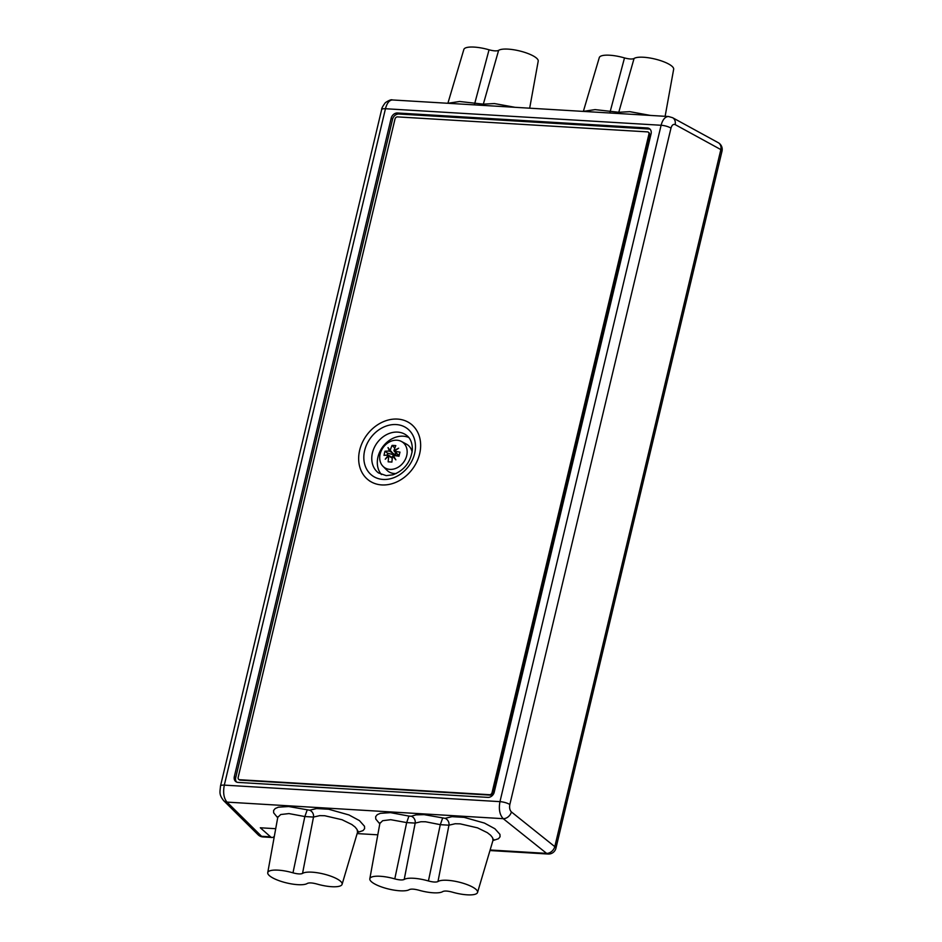 <?xml version="1.0" encoding="UTF-8"?>
<svg xmlns="http://www.w3.org/2000/svg" width="942" height="942" viewBox="0 0 942 942"><rect width="100%" height="100%" fill="white"/><g stroke="black" fill="none" stroke-linecap="round" stroke-linejoin="round"><path stroke-width="1.41" d="M529.675 108.189L538.212 61.136A20.818 5.687 -166.6 0 0 528.674 53.8A20.818 5.687 -166.6 0 0 508.091 49.125A20.818 5.687 -166.6 0 0 498.612 50.373C496.823 51.209 493.632 51.021 489.051 49.796L474.686 103.644A5.864 0.612 -77.2 0 0 474.462 104.88M515.074 107.317L494.373 103.549L483.328 104.162L498.612 50.373M665.123 116.313L673.66 69.261A20.818 5.687 -166.6 0 0 664.122 61.913A20.818 5.687 -166.6 0 0 643.539 57.25A20.818 5.687 -166.6 0 0 634.06 58.498C632.27 59.334 629.079 59.134 624.499 57.921L610.133 111.757A5.864 0.612 -77.2 0 0 609.91 113.005M650.522 115.442L629.821 111.674L618.776 112.275L634.06 58.498M482.799 105.374A5.864 5.393 69 0 0 483.328 104.162L459.625 101.489L447.909 103.267M489.051 49.796A20.818 5.687 -166.6 0 0 474.238 47.1A20.818 5.687 -166.6 0 0 463.853 49.455L447.886 103.29M618.235 113.499A5.864 5.393 69 0 0 618.776 112.275L595.073 109.613L583.357 111.38L599.3 57.58A20.818 5.687 -166.6 0 1 609.674 55.225A20.818 5.687 -166.6 0 1 624.499 57.921M292.974 872.845C297.554 874.058 300.745 874.258 302.535 873.422A20.818 5.687 -166.6 0 1 312.014 872.174A20.818 5.687 -166.6 0 1 332.844 876.943A20.818 5.687 -166.6 0 1 342.087 884.35A20.818 5.687 -166.6 0 1 316.889 884.008C312.308 882.784 309.117 882.595 307.327 883.431A20.818 5.687 -166.6 0 1 284.366 882.348A20.818 5.687 -166.6 0 1 267.74 872.669L277.772 817.338L280.728 814.524L288.959 813.582L304.843 816.549L292.974 872.845A20.818 5.687 -166.6 0 0 278.149 870.149A20.818 5.687 -166.6 0 0 267.74 872.669M394.78 878.886C399.267 880.063 402.411 880.252 404.212 879.451L415.187 823.096A5.864 5.252 62.2 0 0 411.36 816.231L408.922 816.078L406.673 822.59L415.187 823.096L420.944 821.742L425.56 821.765L440.291 824.662L428.422 880.97C433.002 882.183 436.193 882.371 437.983 881.535A20.818 5.687 -166.6 0 1 447.462 880.299A20.818 5.687 -166.6 0 1 468.292 885.068A20.818 5.687 -166.6 0 1 477.535 892.474A20.818 5.687 -166.6 0 1 452.337 892.133C447.756 890.908 444.565 890.72 442.775 891.556A20.818 5.687 -166.6 0 1 418.754 890.178C414.268 889.001 411.124 888.812 409.323 889.613A20.818 5.687 -166.6 0 1 386.314 888.436A20.818 5.687 -166.6 0 1 369.817 878.792L379.862 823.461L382.664 820.706L390.718 819.693L406.673 822.59L394.78 878.886A20.818 5.687 -166.6 0 0 380.238 876.272A20.818 5.687 -166.6 0 0 369.817 878.792M442.61 818.186L440.291 824.662L448.945 825.192A5.864 5.275 61.1 0 0 445.083 818.327L424.147 814.653L415.999 814.865L411.36 816.231M428.422 880.97A20.818 5.687 -166.6 0 0 413.597 878.274A20.818 5.687 -166.6 0 0 404.212 879.451M307.163 810.061L304.843 816.549L313.498 817.067A5.864 5.275 61.1 0 0 309.635 810.214L288.699 806.529L278.42 807.176L275.229 808.507L273.616 810.438L273.663 812.84L277.69 817.762M302.535 873.422L313.498 817.067L319.738 815.631L324.707 815.725L342.076 819.74L351.861 824.533L355.181 827.123L357.148 829.619L357.536 832.245L358.195 831.162L357.654 831.421M437.983 881.535L448.945 825.192L455.186 823.744L460.155 823.85L477.523 827.853L487.308 832.657L490.629 835.248L492.595 837.744L492.984 840.37L493.643 839.287L493.102 839.546M274.334 836.284A7.618 3.968 -86.6 0 1 272.014 837.485A7.618 3.968 -86.6 0 1 270.554 836.826L260.322 827.783L275.712 828.701M357.148 833.588L377.789 834.824M408.769 437.488A23.456 18.97 -53.6 0 0 403.2 436.193A23.456 18.97 -53.6 0 0 380.827 449.77A23.456 18.97 -53.6 0 0 381.428 474.568M381.804 484.93A35.184 28.46 -53.6 0 0 416.894 461.639A35.184 28.46 -53.6 0 0 410.535 423.688A35.184 28.46 -53.6 0 0 397.489 419.084A35.184 28.46 -53.6 0 0 362.411 442.375A35.184 28.46 -53.6 0 0 368.769 480.314A35.184 28.46 -53.6 0 0 381.804 484.93M391.189 118.174A5.864 4.745 126.4 0 1 397.489 112.993L647.401 127.971A5.864 4.745 126.4 0 1 649.568 128.748A5.864 4.745 126.4 0 1 651.087 133.764L494.22 792.198A5.864 4.745 126.4 0 1 487.921 797.391L238.02 782.402A5.864 4.745 126.4 0 1 235.841 781.636A5.864 4.745 126.4 0 1 234.322 776.62L391.189 118.174L392.578 119.198L235.712 777.633A5.864 4.745 -53.6 0 0 236.595 782.072M650.204 129.337A5.864 4.745 -53.6 0 0 648.779 128.995L398.878 114.017A5.864 4.745 -53.6 0 0 392.578 119.198M270.554 836.826L261.546 836.284A7.618 6.264 -45.3 0 1 258.096 834.753L223.572 800.57A7.618 6.264 -45.3 0 0 227.01 802.113C223.796 798.321 222.889 792.658 224.314 785.122A7.618 2.084 -166.6 0 0 220.499 786.005L381.64 109.625A7.618 2.084 13.4 0 1 385.455 108.73C386.985 103.043 389.317 100.123 392.425 99.958L392.425 99.958C391.366 99.346 388.999 100.252 385.325 102.702C382.688 106.281 381.451 108.589 381.64 109.625M258.096 834.753A7.618 7.618 0 0 0 263.006 836.943A7.618 3.968 93.4 0 1 261.546 836.284L227.01 802.113L503.24 818.68A7.618 5.77 -51.3 0 0 511.424 811.945C509.775 810.285 509.245 807.812 509.834 804.527A7.618 2.084 -166.6 0 0 499.966 801.642C498.577 809.19 499.672 814.865 503.24 818.68L546.619 853.381L490.134 849.99M668.584 116.525L668.49 116.514C665.123 116.655 662.662 119.575 661.107 125.262L499.966 801.642L224.314 785.122L385.455 108.73L661.107 125.262A7.618 2.084 13.4 0 1 670.975 128.147C671.893 125.086 673.294 123.897 675.167 124.603A7.618 6.029 -61.3 0 0 672.564 117.691L672.564 117.691A7.618 6.029 -61.3 0 0 672.553 117.679M383.029 466.349A15.578 12.599 -53.6 0 0 389.964 469.375A15.578 12.599 -53.6 0 0 405.872 458.212A15.578 12.599 -53.6 0 0 401.398 441.445A15.578 12.599 -53.6 0 0 396.912 440.22A15.578 12.599 -53.6 0 0 381.793 449.699A15.578 12.599 -53.6 0 0 383.029 466.349L387.009 470.317A16.414 13.282 -53.6 0 0 394.309 473.508A16.414 13.282 -53.6 0 0 396.311 473.473M390.176 450.535L392.708 453.114L389.482 451.112A29.308 6.535 -125.2 0 1 388.033 447.568A29.308 3.674 46.4 0 0 390.176 450.535A29.237 15.213 -86.6 0 1 392.084 445.389A27.966 7.642 13.4 0 1 393.909 445.472A27.966 7.642 13.4 0 1 395.828 445.613A29.237 15.213 93.4 0 0 393.933 450.759A29.308 15.943 -26.7 0 1 398.643 448.204A29.308 16.826 141.5 0 0 394.333 451.395A29.237 7.983 13.4 0 1 399.985 452.125A27.966 14.554 93.4 0 0 398.996 456.246A29.237 7.983 -166.6 0 0 393.356 455.516A29.308 6.535 54.8 0 0 395.864 459.837A29.308 3.674 -133.6 0 1 392.661 456.081A29.237 15.213 93.4 0 0 391.907 462.075A27.966 7.642 -166.6 0 0 389.988 461.933A27.966 7.642 -166.6 0 0 388.163 461.851A29.237 15.213 -86.6 0 1 388.905 455.857A29.308 15.943 153.3 0 0 385.266 459.201A29.308 16.826 -38.5 0 1 388.504 455.222L391.719 457.223L391.578 457.836L388.905 455.857M392.155 453.078L391.283 451.348M394.557 451.218L393.933 450.759M394.333 451.395L396.523 453.02M392.661 456.081L394.404 457.365M388.504 455.222A29.237 7.983 -166.6 0 0 384.006 455.339A27.966 14.554 -86.6 0 1 384.984 451.23A29.237 7.983 13.4 0 1 389.482 451.112M391.719 457.223L392.39 457.718M399.149 455.481L395.64 455.269L392.708 453.114M384.984 451.23L387.633 453.184L395.664 455.292L395.275 452.089M394.816 448.098L392.084 445.389M396.452 453.337L399.184 455.351M395.546 455.751L399.149 455.504M387.15 455.21L387.633 453.184M412.125 452.042A16.414 13.282 -53.6 0 0 406.355 444.082L401.398 441.445M489.534 794.707L239.633 779.729A2.343 1.896 126.4 0 1 238.161 777.409L395.016 118.975A2.343 1.896 126.4 0 1 397.548 116.89L647.448 131.88A2.343 1.896 126.4 0 1 648.92 134.2L492.054 792.634A2.343 1.896 126.4 0 1 489.534 794.707L490.087 795.119A2.343 1.896 -53.6 0 0 492.619 793.046L649.474 134.6A2.343 1.896 -53.6 0 0 648.567 132.422M239.068 779.587A2.343 1.896 -53.6 0 0 240.186 780.129L490.087 795.119M357.477 832.457L363.023 830.62L364.601 828.689L364.507 826.275L359.444 820.612L348.987 814.96L328.676 809.237L316.583 808.554L309.635 810.214M492.925 840.57L498.471 838.745L500.049 836.802L499.955 834.388L494.88 828.736L484.435 823.072L464.123 817.362L452.03 816.667L445.083 818.327M408.922 816.078L390.506 812.64L380.368 813.335L377.236 814.689L375.67 816.632L375.764 819.034L379.779 823.873M489.97 850.544L548.079 854.029A7.618 3.968 -86.6 0 1 546.619 853.381A7.618 5.77 -51.3 0 0 554.803 846.646L511.424 811.945M378.496 472.931A23.456 18.97 126.4 0 1 374.268 447.638A23.456 18.97 126.4 0 1 397.654 432.107A23.456 18.97 126.4 0 1 406.343 435.18C410.429 438.054 412.431 442.976 412.349 449.946C410.653 462.181 404.177 470.47 392.885 474.803L386.244 475.639L378.496 472.931M383.111 479.443A29.32 23.715 -53.6 0 0 414.562 439.584A29.32 23.715 -53.6 0 0 371.278 436.994A29.32 23.715 -53.6 0 0 383.111 479.443M397.489 112.993L398.878 114.017M234.322 776.62L235.712 777.633M647.401 127.971L648.779 128.995M509.834 804.527L670.975 128.147M675.167 124.603L720.854 149.601L554.803 846.646A7.618 2.084 13.4 0 1 555.945 848.189L722.008 151.144A7.618 2.084 -166.6 0 0 720.854 149.601A7.618 6.029 -61.3 0 0 718.251 142.689L672.564 117.691L668.49 116.514M342.087 884.35L357.536 832.245M477.535 892.474L492.984 840.37M368.769 480.314L370.147 481.338M410.535 423.688L411.925 424.712M223.572 800.57C218.921 794.471 219.922 792.528 220.499 786.005M392.425 99.958L668.502 116.514M548.079 854.029A7.618 7.618 0 0 0 555.945 848.189M263.006 836.943L272.014 837.485M722.008 151.144A7.618 7.618 0 0 0 718.251 142.689M277.984 816.679L277.772 817.338M380.073 822.79L379.862 823.461"/></g></svg>
